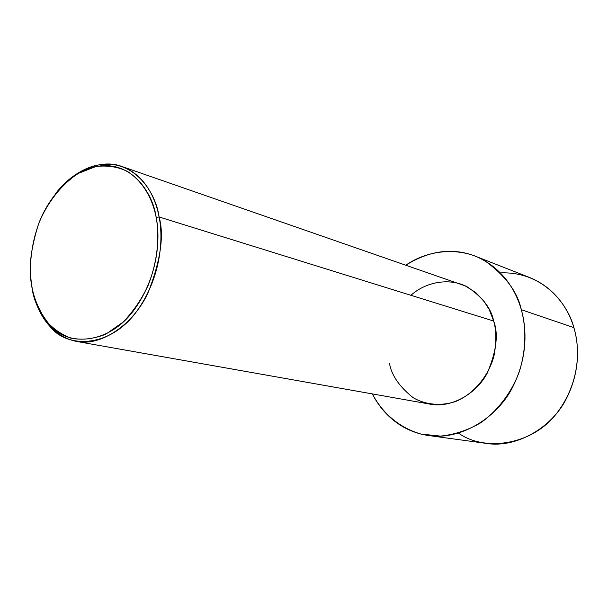 <?xml version="1.0" encoding="UTF-8"?>
<svg xmlns="http://www.w3.org/2000/svg" width="608" height="608" viewBox="0 0 608 608"><rect width="100%" height="100%" fill="white"/><g stroke="black" fill="none" stroke-linecap="round" stroke-linejoin="round"><path stroke-width="0.91" d="M156.172 217.352C160.254 236.915 158.946 275.568 134.011 310.042C108.391 345.184 66.812 346.355 49.833 325.067C38.912 311.516 32.824 297.958 31.578 284.392C33.136 296.111 37.909 308.127 45.896 320.424C52.273 328.084 60.45 333.952 70.444 338.025C81.472 340.366 93.222 339.104 105.708 334.24L123.249 321.989C133.798 310.832 142.211 298.346 148.504 284.529C159.007 256.888 159.076 233.16 156.172 217.352C153.094 201.628 144.962 182.947 127.71 171.578C118.317 166.881 107.745 165.186 95.98 166.486L78.364 173.394C61.104 184.589 47.424 202.836 39.353 222.042C29.898 247.57 29.389 269.336 31.578 284.392C28.333 269.671 30.575 249.812 38.289 224.808C46.968 200.45 67.488 174.982 90.797 167.831C130.872 156.165 153.246 193.944 156.172 217.352L159.106 216.972L156.172 217.352M31.738 285.426C33.007 299.28 39.224 313.128 50.38 326.975C67.716 348.741 110.23 347.624 136.458 311.722C161.971 276.496 163.301 236.968 159.106 216.972C164.32 235.357 160.618 260.68 147.987 292.942C133.608 324.094 101.247 346.834 76.342 341.4C45.653 334.932 34.42 304.471 31.738 285.426M76.342 341.4L429.772 404.092C450.946 408.5 476.74 393.733 487.35 372.871C496.5 351.188 498.598 333.906 493.658 321.032L159.106 216.972L493.658 321.032C496.257 329.718 496.485 340.761 494.35 354.152C490.352 372.339 476.269 392.973 455.605 401.516C440.017 406.577 424.696 404.442 413.204 397.716C399.524 386.84 391.628 375.47 389.538 363.614M521.322 309.723C526.353 327.378 528.344 355.779 512.894 386.642C497.716 417.696 460.203 440.739 428.366 435.495C399.289 431.315 380.844 411.076 372.392 393.916C380.578 409.86 396.31 426.877 420.85 434.044L440.45 436.096C454.412 434.705 467.909 430.228 480.943 422.666C499.358 409.344 512.476 390.549 519.369 371.518C527.151 346.302 525.517 324.915 521.322 309.723L573.868 327.606L521.322 309.723C517.606 292.045 505.56 275.819 485.199 261.037C464.2 248.003 431.482 247.585 405.946 265.096C429.62 250.473 452.671 247.479 475.091 256.105C503.036 267.482 516.298 291.718 521.322 309.723M428.366 435.495L486.446 443.414C516.815 448.377 552.216 427.219 566.375 398.635C580.8 370.219 578.74 343.976 573.868 327.606C579.728 346.416 581.149 380.988 557.019 412.923C532.54 445.542 484.143 451.843 458.592 433.139M500.331 272.908C544.175 271.092 568.503 305.9 573.868 327.606C568.997 310.924 556.297 288.367 529.652 277.529L475.091 256.105M410.909 295.29C427.5 280.493 451.706 278.198 467.347 286.946C482.456 297.061 491.234 308.423 493.658 321.032L489.242 309.594L483.672 300.77L475.684 292.494L465.09 285.844L121.904 166.501C145.555 175.157 155.853 199.257 159.106 216.972C156.096 193.048 133.167 154.478 92.203 166.425C78.196 171.137 65.945 180.28 55.442 193.868C73.15 169.86 101.825 158.559 121.904 166.501M49.833 325.067L50.38 326.975M90.797 167.831L92.203 166.425"/></g></svg>
